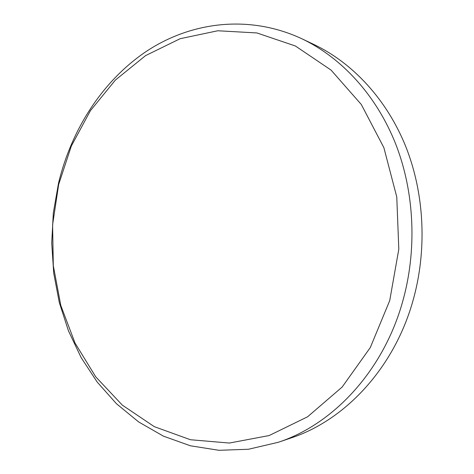 <?xml version="1.0" encoding="UTF-8"?>
<svg xmlns="http://www.w3.org/2000/svg" width="474" height="474" viewBox="0 0 474 474"><rect width="100%" height="100%" fill="white"/><g stroke="black" fill="none" stroke-linecap="round" stroke-linejoin="round"><path stroke-width="0.71" d="M278.173 442.313L290.817 438.035C344.237 420.598 393.094 369.436 412.457 302.495C427.299 251.7 424.745 194.583 405.94 146.993C386.897 99.487 352.816 63.066 314.031 44.544L301.979 38.815C341.41 57.644 376.143 94.901 395.559 143.658C414.726 192.485 417.321 251.202 402.142 303.39C382.352 372.167 332.481 424.591 278.173 442.313L248.5 449.251L218.976 450.3L190.394 445.785L163.429 436.151L138.633 421.931L116.444 403.712L97.2 382.074L81.155 357.621L68.487 330.929L59.315 302.578L53.716 273.101L51.719 243.038L53.325 212.903L58.509 183.213C71.556 129.1 102.977 80.076 147.485 50.623C192.023 21.662 249.585 14.368 301.979 38.815M389.723 300.593L398.806 249.2L396.774 196.994L383.875 147.663L361.318 104.505L331.048 70.081L295.415 46.002L256.896 32.943L217.809 30.763L180.167 38.696L145.607 55.594L115.378 80.076L90.41 110.691L71.361 145.974L58.663 184.481L52.596 224.824L53.301 265.624L60.814 305.499L75.028 343.04L95.689 376.771L122.351 405.157L154.287 426.653L190.441 439.736L229.357 443.042L269.167 435.547L307.614 416.776L342.169 387.033L370.295 347.561L389.723 300.593"/></g></svg>
